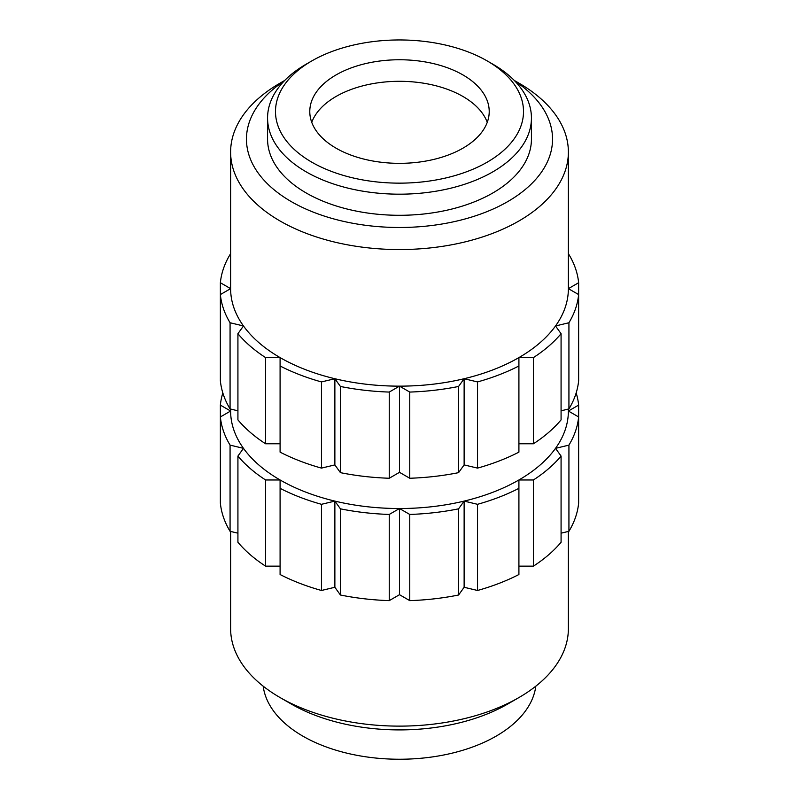 <?xml version="1.0" encoding="UTF-8"?>
<svg xmlns="http://www.w3.org/2000/svg" width="799" height="799" viewBox="0 0 799 799"><rect width="100%" height="100%" fill="white"/><g stroke="black" fill="none" stroke-linecap="round" stroke-linejoin="round"><path stroke-width="1.2" d="M230.621 254.412L230.072 254.541A179.425 103.59 0 0 0 220.364 282.726L220.364 380.753A179.425 103.59 0 0 0 230.072 408.928L230.072 322.756A179.425 103.59 0 0 1 220.364 294.571L230.621 288.649A168.879 97.498 0 0 0 243.475 325.962A168.879 97.498 0 0 0 280.089 357.592A168.879 97.498 0 0 0 334.871 378.726A168.879 97.498 0 0 0 399.5 386.147A168.879 97.498 0 0 0 464.129 378.726A168.879 97.498 0 0 0 518.911 357.592L518.911 365.972A179.425 103.59 0 0 1 477.532 381.932L477.532 468.114A179.425 103.59 0 0 0 518.911 452.144L518.911 365.972M514.236 80.419L518.911 83.116A168.879 97.498 180 0 1 568.379 152.06A168.879 97.498 180 0 1 518.911 220.993A168.879 97.498 180 0 1 334.871 242.137A168.879 97.498 180 0 1 230.621 152.06A168.879 97.498 180 0 1 280.089 83.116L284.764 80.419L280.089 83.116M284.104 81.089A153.038 88.359 0 0 0 295.061 203.715A153.038 88.359 0 0 0 507.715 201.608A153.038 88.359 0 0 0 514.896 81.089M267.565 118.012L267.565 139.126A131.935 76.175 0 0 0 349.013 209.498A131.935 76.175 0 0 0 492.793 192.988A131.935 76.175 0 0 0 531.435 139.126L531.435 118.012A131.935 76.175 180 0 1 492.793 171.875A131.935 76.175 180 0 1 349.013 188.384A131.935 76.175 180 0 1 267.565 118.012A131.935 76.175 180 0 1 306.207 64.15L311.81 60.924A124.015 71.6 0 0 0 311.81 162.177A124.015 71.6 0 0 0 487.19 162.177A124.015 71.6 0 0 0 487.19 60.924A124.015 71.6 0 0 0 311.81 60.924L306.207 64.15M462.941 148.175A89.718 51.795 0 0 0 489.218 111.55A89.718 51.795 0 0 0 433.837 63.7A89.718 51.795 0 0 0 336.059 74.926A89.718 51.795 0 0 0 309.782 111.55A89.718 51.795 0 0 0 365.163 159.4A89.718 51.795 0 0 0 462.941 148.175M487.25 122.327A89.718 51.795 0 0 0 424.978 83.436A89.718 51.795 0 0 0 336.059 96.469A89.718 51.795 0 0 0 311.75 122.327M230.621 531.435L230.621 628.623A168.879 97.498 0 0 0 280.089 697.567A168.879 97.498 0 0 0 518.911 697.567L518.911 697.567A168.879 97.498 0 0 0 568.379 628.623L568.379 531.435M507.715 704.029L518.911 697.567L507.715 704.029A153.038 88.359 180 0 1 507.715 704.029A153.038 88.359 180 0 1 291.285 704.029L280.089 697.567M263.191 686.181A136.679 78.911 0 0 0 351.91 754.306A136.679 78.911 0 0 0 496.149 736.129A136.679 78.911 0 0 0 535.809 686.181M561.078 533.183L568.928 531.305A179.425 103.59 180 0 0 578.636 503.13L578.636 416.948L568.379 411.026A168.879 97.498 180 0 1 555.525 448.339A168.879 97.498 180 0 1 518.911 479.969A168.879 97.498 180 0 1 464.129 501.103A168.879 97.498 180 0 1 399.5 508.524A168.879 97.498 180 0 1 334.871 501.103A168.879 97.498 180 0 1 280.089 479.969A168.879 97.498 180 0 1 243.475 448.339A168.879 97.498 180 0 1 230.621 411.026L220.364 416.948A179.425 103.59 180 0 0 230.072 445.123L230.072 531.305A179.425 103.59 180 0 1 220.364 503.13L220.364 405.103A179.425 103.59 180 0 1 222.831 392.928M409.757 478.251L409.757 392.069A179.425 103.59 0 0 0 458.576 386.466L458.576 472.648A179.425 103.59 0 0 1 409.757 478.251L399.5 472.329L389.243 478.251L389.243 392.069A179.425 103.59 0 0 1 340.424 386.466L340.424 472.648A179.425 103.59 0 0 0 389.243 478.251M280.089 452.144A179.425 103.59 0 0 0 321.468 468.114L321.468 381.932A179.425 103.59 0 0 1 280.089 365.972L280.089 452.144M237.922 419.875A179.425 103.59 0 0 0 265.578 443.775L265.578 357.592A179.425 103.59 0 0 1 237.922 333.702L237.922 419.875M578.636 368.908L578.636 282.726A179.425 103.59 0 0 0 568.928 254.541L568.379 254.412M568.928 408.928A179.425 103.59 0 0 0 578.636 380.753L578.636 294.571A179.425 103.59 0 0 1 568.928 322.756L568.928 408.928L561.078 410.806M409.757 392.069L399.5 386.147L389.243 392.069M477.532 381.932L464.129 378.726L458.576 386.466M340.424 386.466L334.871 378.726L321.468 381.932M280.089 365.972L280.089 357.592L265.578 357.592M237.922 333.702L243.475 325.962L230.072 322.756M230.621 152.06L230.621 288.649L220.364 282.726M578.636 282.726L568.379 288.649L578.636 294.571M568.928 322.756L555.525 325.962A168.879 97.498 0 0 0 568.379 288.649L568.379 152.06M477.532 468.114L464.129 464.908L458.576 472.648M340.424 472.648L334.871 464.908L321.468 468.114M280.089 443.775L265.578 443.775M237.922 410.806L230.072 408.928M389.243 514.446L389.243 600.628A179.425 103.59 180 0 1 340.424 595.015L340.424 508.843A179.425 103.59 180 0 0 389.243 514.446L399.5 508.524L409.757 514.446L409.757 600.628A179.425 103.59 180 0 0 458.576 595.015L464.129 587.275L477.532 590.481L477.532 504.309A179.425 103.59 180 0 0 518.911 488.339L518.911 574.521A179.425 103.59 180 0 1 477.532 590.481M321.468 504.309L321.468 590.481A179.425 103.59 180 0 1 280.089 574.521L280.089 488.339A179.425 103.59 180 0 0 321.468 504.309L334.871 501.103L340.424 508.843M265.578 479.969L265.578 566.141A179.425 103.59 180 0 1 237.922 542.251L237.922 456.079A179.425 103.59 180 0 0 265.578 479.969L280.089 479.969L280.089 488.339M576.169 392.928A179.425 103.59 180 0 1 578.636 405.103L578.636 491.275M578.636 416.948A179.425 103.59 180 0 1 568.928 445.123L568.928 531.305M561.078 456.079L561.078 542.251A179.425 103.59 180 0 1 533.422 566.141L533.422 479.969A179.425 103.59 180 0 0 561.078 456.079L555.525 448.339L568.928 445.123M230.072 445.123L243.475 448.339L237.922 456.079M220.364 405.103L230.621 411.026L230.621 409.068M568.379 409.068L568.379 411.026L578.636 405.103M518.911 488.339L518.911 479.969L533.422 479.969M389.243 600.628L399.5 594.696L409.757 600.628M321.468 590.481L334.871 587.275L340.424 595.015M265.578 566.141L280.089 566.141M230.072 531.305L237.922 533.183M518.911 566.141L533.422 566.141M409.757 514.446A179.425 103.59 180 0 0 458.576 508.843L458.576 595.015M458.576 508.843L464.129 501.103L477.532 504.309M533.422 443.775A179.425 103.59 0 0 0 561.078 419.875L561.078 333.702A179.425 103.59 0 0 1 533.422 357.592L533.422 443.775L518.911 443.775M533.422 357.592L518.911 357.592A168.879 97.498 0 0 0 555.525 325.962L561.078 333.702M487.19 60.924L492.793 64.15A131.935 76.175 180 0 1 531.435 118.012M464.129 501.103L464.129 587.275M334.871 501.103L334.871 587.275M399.5 508.524L399.5 594.696M464.129 378.726L464.129 464.908M334.871 378.726L334.871 464.908M399.5 386.147L399.5 472.329"/></g></svg>
